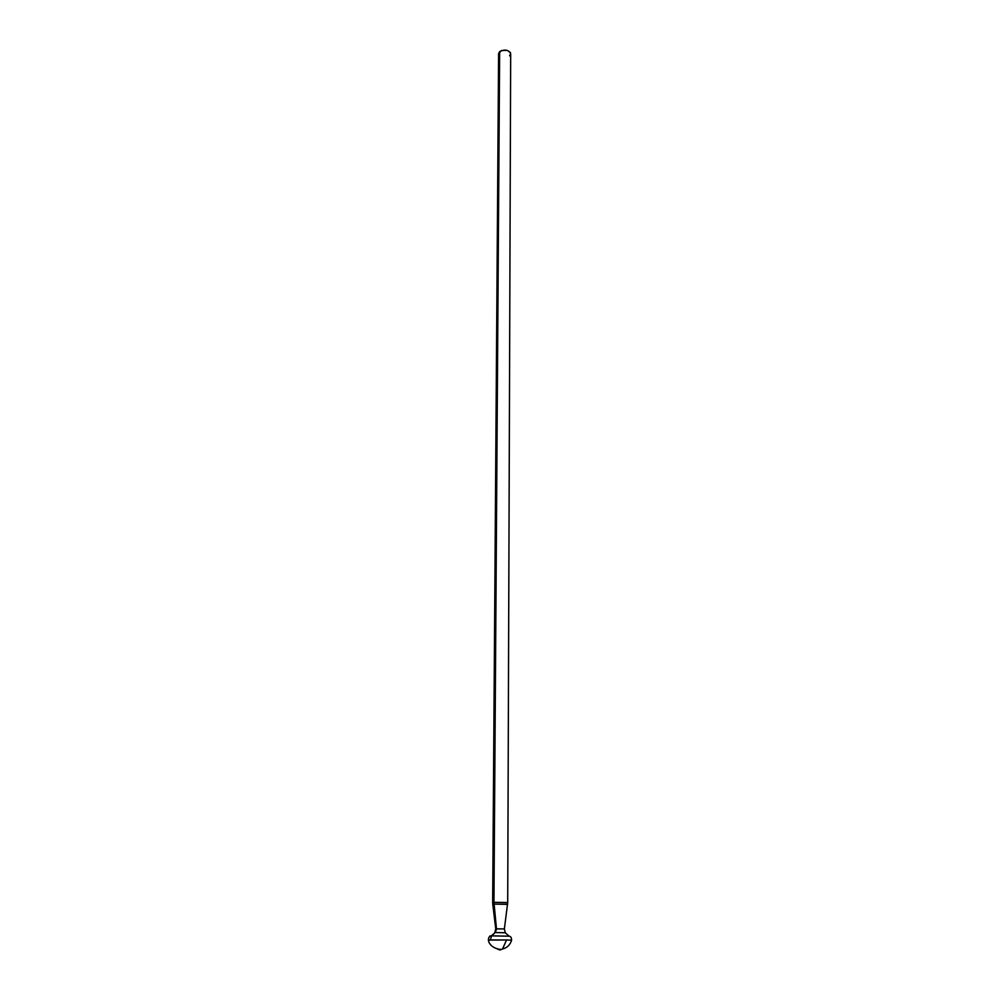 <?xml version="1.0" encoding="UTF-8"?>
<svg xmlns="http://www.w3.org/2000/svg" width="1000" height="1000" viewBox="0 0 1000 1000"><rect width="100%" height="100%" fill="white"/><g stroke="black" fill="none" stroke-linecap="round" stroke-linejoin="round"><path stroke-width="1.5" d="M495.75 928.913L504.3 928.913M507.638 902.562L493.95 902.337L494.025 904.1L507.475 904.287M508.387 936.213L509.1 936.188C510.725 936.3 511.55 937.638 511.575 940.175L506.562 939.975L502.512 949L499.938 950L497.2 948.925L499.938 950L502.512 949L506.562 939.975L511.562 940.212C510.225 944.85 507.2 947.8 502.512 949C501.8 950.438 489.45 948.363 488.413 940.062L506.562 939.975L490.35 939.95L491.587 935.863L490.35 939.95L488.413 940.062C488.475 937.513 489.312 936.2 490.938 936.1C489.325 936 489.538 935.925 491.587 935.863L509.1 936.188L491.587 935.863L495.2 932.55L491.587 935.863C489.65 935.9 489.438 935.975 490.938 936.1M508.837 935.962L505.25 932.763L495.2 932.55L496.5 929.362L495.2 932.55L491.2 935.875M495.8 929.438L496.5 929.362M507.587 904.362L494.025 904.1L496.475 928.825L504.375 928.938L505.238 932.625M507.713 902.613L510.675 53.7C508.638 49.775 504.963 49.075 499.637 51.6L493.95 902.337L507.713 902.613L504.375 928.938M509.613 55.775L510.675 53.75L510.25 52.337L507.013 50.3L501.325 50.587L498.6 53.625L492.663 902.525L493.95 902.337L499.637 51.6L498.6 53.637M498.713 54.35L499.588 55.675M494.025 904.1L492.775 904.262L495.737 928.888L496.475 928.825L493.95 902.337L492.738 902.575M505.412 932.75L495.2 932.55M495.737 928.888L494.837 932.562M492.775 904.262L492.663 902.525"/></g></svg>

